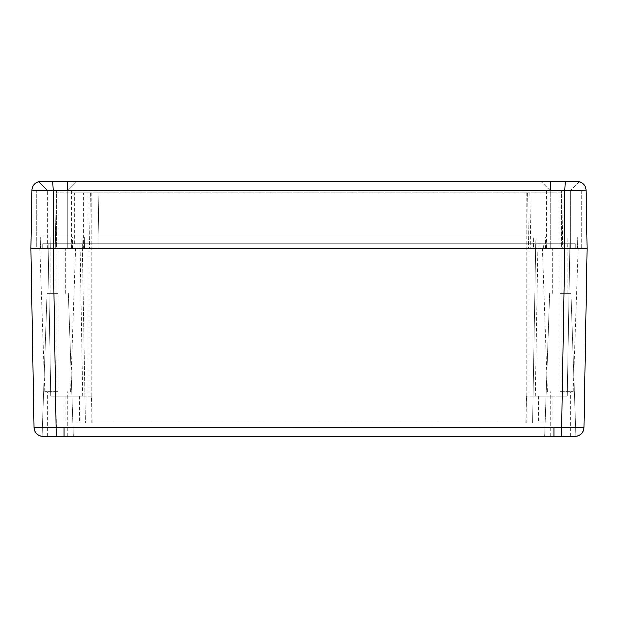 <?xml version="1.0" encoding="UTF-8"?>
<svg xmlns="http://www.w3.org/2000/svg" width="618" height="618" viewBox="0 0 618 618"><rect width="100%" height="100%" fill="white"/><g stroke="black" fill="none" stroke-linecap="round" stroke-linejoin="round"><path stroke-width="0.46" stroke-dasharray="3.09 2.32" d="M570.344 248.691L570.344 190.614L550.244 190.614L570.344 190.614L570.344 248.691L542.426 248.691L578.162 248.691L30.9 248.691L75.574 248.691L47.656 248.691L57.706 248.691L47.656 248.691L47.656 190.614L57.706 190.614L47.656 190.614L57.706 190.614L47.656 190.614L38.718 181.677L76.694 181.677L57.706 181.677L76.694 181.677L67.262 181.677L67.262 190.46L586.08 190.298L587.1 248.691L53.233 248.691L56.354 427.633L42.372 427.633M560.294 391.65L573.172 391.65L560.294 391.65M57.706 391.65L44.828 391.65L57.706 391.65M56.238 436.323L42.101 436.323L56.238 436.323L56.354 427.633L64.025 427.54L64.025 436.323L73.341 436.323L47.656 436.323L560.294 436.323L544.659 436.323L553.975 436.323L544.659 436.323L553.975 436.323L553.975 427.54L64.025 427.54M57.706 293.365L47.061 293.365L57.706 293.365M560.294 293.365L570.939 293.365L560.294 293.365M40.935 427.633L34.021 427.586A8.938 8.938 179 0 0 42.101 436.323L57.706 436.323M72.221 422.921L79.374 422.921L72.221 422.921M72.221 396.115L79.374 396.115L72.221 396.115M545.779 422.921L538.626 422.921L545.779 422.921M545.779 396.115L538.626 396.115L545.779 396.115M560.294 436.323L573.612 436.323M92.105 422.921L532.6 422.921L92.105 422.921L91.634 396.115L50.761 396.115L48.104 243.778L575.258 243.778L42.742 243.778L569.896 243.778L48.104 243.778L50.761 396.115L84.936 396.115L82.279 243.778L85.4 422.921L84.936 396.115L91.634 396.115L92.105 422.921M83.615 248.691L97.914 248.691L98.888 192.847L97.914 248.691L558.958 248.691L42.742 248.691L577.498 248.691L40.502 248.691L567.664 248.691L567.872 237.073L40.711 237.073L577.289 237.073L50.128 237.073L567.872 237.073L567.664 248.691L84.511 248.691L84.311 237.073L84.511 248.691L50.336 248.691L50.128 237.073L50.336 248.691L533.489 248.691L533.689 237.073L533.489 248.691L562.751 248.691L55.249 248.691L56.223 192.847L55.249 248.691L83.615 248.691L83.615 192.847L56.223 192.847L57.034 192.847L57.034 396.115M582.272 427.617L583.979 427.586L587.1 248.691L564.767 248.691L561.646 427.633L553.975 427.54M64.025 436.323L73.341 436.323L64.025 436.323M541.082 243.778L541.082 248.691L541.082 243.778M42.742 243.778L42.742 248.691L42.742 243.778M76.918 243.778L76.918 248.691L76.918 243.778M575.258 243.778L575.258 248.691L575.258 243.778M558.958 396.115L533.064 396.115L535.721 243.778L532.6 422.921L533.064 396.115L526.366 396.115L567.239 396.115L569.896 243.778L567.239 396.115L558.958 396.115L558.958 192.847L561.777 192.847L57.034 192.847M526.366 396.115L525.895 422.921L526.366 396.115M574.045 436.323L574.771 436.323M575.072 436.323L575.899 436.323A8.938 8.938 1 0 0 583.979 427.586M575.628 427.633L561.646 427.633L561.762 436.323M583.979 427.54A8.938 8.938 0 0 1 575.041 436.323A8.938 8.938 0 0 0 583.979 427.54M42.959 436.323A8.938 8.938 0 0 1 34.021 427.54A8.938 8.938 0 0 0 42.959 436.323M81.831 192.847L74.678 192.847L81.831 192.847M579.282 181.677L570.344 190.614L579.282 181.677L67.262 181.677M83.615 192.847L558.958 192.847M561.638 248.691L581.739 248.691L561.638 248.691L561.638 190.614L581.739 190.614L546.443 190.614L561.638 190.614L561.638 248.691M36.261 248.691L56.362 248.691L36.261 248.691L36.261 190.614L36.261 248.691M56.362 248.691L71.557 248.691L56.362 248.691L56.362 190.614L36.261 190.614L71.557 190.614L56.362 190.614L56.362 248.691M57.706 248.691L67.756 248.691L57.706 248.691M30.9 248.691L31.92 190.298L67.262 190.46M586.08 190.298L586.08 190.298A8.938 8.93 179 0 0 578.765 181.677M57.706 190.614L67.756 190.614L57.706 190.614M543.322 248.691L543.322 243.778M577.498 248.691L577.289 237.073L577.498 248.691M74.678 243.778L74.678 192.847M40.502 248.691L40.711 237.073L40.502 248.691M81.831 248.691L88.977 248.691L81.831 248.691M527.602 192.847L528.575 248.691L527.602 192.847M90.398 192.847L89.425 248.691L90.398 192.847M561.777 192.847L562.751 248.691L561.777 192.847M581.739 190.614L581.739 248.691L581.739 190.614M577.15 181.677A8.938 8.938 0 0 1 586.08 190.46A8.938 8.938 0 0 0 577.15 181.677M565.285 181.677L564.767 190.236L564.767 248.691M550.738 181.677L550.738 190.46M31.92 190.46A8.938 8.938 0 0 1 40.85 181.677A8.938 8.938 0 0 0 31.92 190.46M52.715 181.677L53.233 190.236L53.233 248.691M31.92 190.298A8.938 8.93 -179 0 1 39.235 181.677M526.791 422.921L526.791 192.847M88.977 396.115L88.977 192.847M56.933 243.778L56.918 237.073M59.042 396.115L59.042 192.847M91.209 422.921L91.209 192.847M529.023 396.115L529.023 192.847M561.067 243.778L561.082 237.073M560.966 396.115L560.966 192.847M82.704 396.115L80.039 243.778M56.972 243.778L56.987 396.115M535.296 396.115L537.961 243.778M561.028 243.778L561.013 396.115M545.555 248.691L545.346 237.073M72.445 248.691L72.654 237.073M561.013 248.691L561.013 237.073M535.721 248.691L535.93 237.073M56.987 248.691L56.987 237.073M82.279 248.691L82.07 237.073M529.835 192.847L530.808 248.691M560.974 192.847L560.974 248.691M547.417 391.65L542.426 248.691M44.828 391.65L39.838 248.691M47.061 293.365L42.07 436.323L47.061 293.365M549.649 293.365L544.659 436.323L549.649 293.365M65.075 396.115L65.075 422.921M538.626 396.115L538.626 422.921M50.112 293.365L50.112 248.691L50.112 293.365M552.701 293.365L552.701 248.691L552.701 293.365M47.656 436.323L47.656 391.65M550.244 436.323L550.244 391.65M570.344 436.323L570.344 391.65M67.756 436.323L67.756 391.65M65.299 293.365L65.299 248.691L65.299 293.365M567.888 293.365L567.888 248.691L567.888 293.365M552.925 396.115L552.925 422.921M79.374 396.115L79.374 422.921M68.351 293.365L73.341 436.323L68.351 293.365M570.939 293.365L575.93 436.323L570.939 293.365M70.583 391.65L75.574 248.691M573.172 391.65L578.162 248.691M550.244 190.614L541.306 181.677L550.244 190.614L550.244 248.691L550.244 190.614M47.656 248.691L47.656 190.614L38.718 181.677M67.756 248.691L67.756 190.614L76.694 181.677L67.756 190.614L67.756 248.691M71.557 190.614L71.557 248.691M546.443 190.614L546.443 248.691"/><path stroke-width="0.93" d="M31.92 190.46L30.9 248.691L34.021 427.586L553.975 427.54L553.975 436.323L560.294 436.323L42.101 436.323A8.938 8.938 179 0 1 34.021 427.586L30.9 248.691L587.1 248.691L583.979 427.54M560.294 436.323L561.762 436.323L560.294 436.323L561.762 436.323L561.646 427.633L583.979 427.586A8.938 8.938 1 0 1 575.899 436.323L561.762 436.323M34.021 427.54L34.021 427.586C34.508 432.523 37.188 435.435 42.07 436.323C37.188 435.435 34.508 432.523 34.021 427.586M553.975 427.54L561.646 427.633L564.767 248.691L570.344 248.691M57.706 436.323L64.025 436.323L64.025 427.54M575.041 436.323L575.899 436.323M573.612 436.323L574.045 436.323M42.372 427.633L40.935 427.633M582.272 427.617L577.56 427.633M577.436 427.633L575.628 427.633M56.238 436.323L53.233 248.691L587.1 248.691L586.08 190.298L550.738 190.46L550.738 181.677L579.282 181.677C583.469 182.982 585.733 185.825 586.08 190.197C585.733 185.825 583.469 182.982 579.282 181.677M38.718 181.677C34.531 182.982 32.267 185.825 31.92 190.197C32.267 185.825 34.531 182.982 38.718 181.677L550.738 181.677M47.656 248.691L30.9 248.691M550.738 190.46L31.92 190.298A8.938 8.93 1 0 1 39.235 181.677M586.08 190.46L586.08 190.298A8.938 8.93 -1 0 0 578.765 181.677M564.767 248.691L564.767 190.236L565.285 181.677M67.262 190.46L67.262 181.677M53.233 248.691L53.233 190.236L52.715 181.677M575.93 436.323C580.812 435.435 583.492 432.523 583.979 427.586C583.492 432.523 580.812 435.435 575.93 436.323"/></g></svg>
